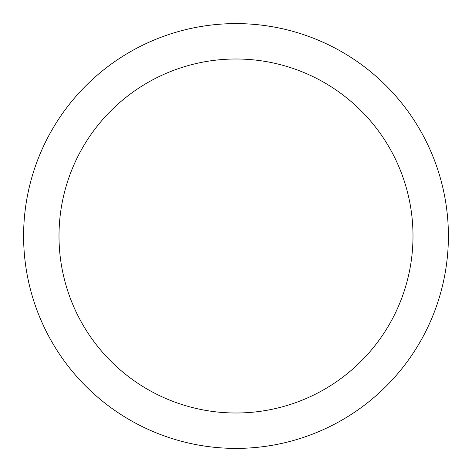 <?xml version="1.0" encoding="UTF-8"?>
<svg xmlns="http://www.w3.org/2000/svg" width="472" height="472" viewBox="0 0 472 472"><rect width="100%" height="100%" fill="white"/><g stroke="black" fill="none" stroke-linecap="round" stroke-linejoin="round"><path stroke-width="0.71" d="M236 23.6A212.4 212.4 0 0 1 448.4 236A212.4 212.4 0 0 1 236 448.4A212.4 212.4 0 0 1 23.6 236A212.4 212.4 0 0 1 236 23.6M236 413A177 177 0 0 1 59 236A177 177 0 0 1 236 59A177 177 0 0 1 413 236A177 177 0 0 1 236 413"/></g></svg>
